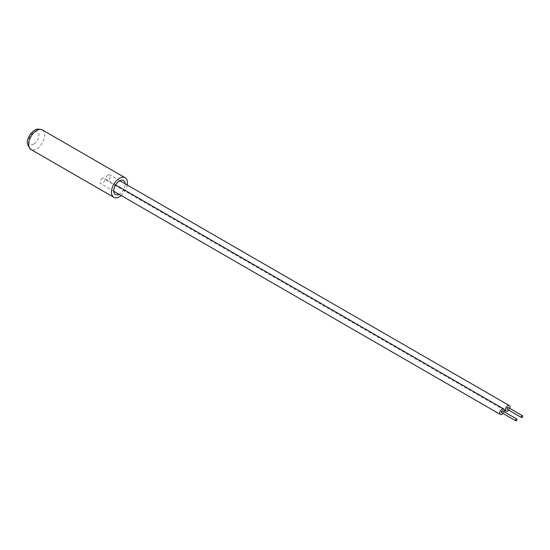 <?xml version="1.0" encoding="UTF-8"?>
<svg xmlns="http://www.w3.org/2000/svg" width="550" height="550" viewBox="0 0 550 550"><rect width="100%" height="100%" fill="white"/><g stroke="black" fill="none" stroke-linecap="round" stroke-linejoin="round"><path stroke-width="0.41" stroke-dasharray="2.75 2.06" d="M127.27 184.999A11.303 6.524 -60 0 1 121.186 195.539M119.467 194.116A8.071 4.661 -60 0 1 119.075 194.322A8.071 4.661 120 0 0 119.467 194.116A8.071 4.661 120 0 0 125.159 183.782A8.071 4.661 -60 0 1 119.467 194.116M507.217 409.255A1.011 0.584 120 0 0 507.719 409.207A1.011 0.584 120 0 0 508.379 408.313A1.011 0.584 120 0 0 508.228 407.509M108.047 174.996A3.231 1.863 120 0 0 105.937 177.843A3.231 1.863 120 0 0 106.432 180.428A3.231 1.863 120 0 0 108.047 180.269A3.231 1.863 120 0 0 110.158 177.423A3.231 1.863 120 0 0 109.663 174.831A3.231 1.863 120 0 0 108.047 174.996M508.75 410.142A3.231 1.863 120 0 0 509.761 408.396M501.504 412.555A1.011 0.584 120 0 0 502.013 412.5A1.011 0.584 120 0 0 502.672 411.613A1.011 0.584 120 0 0 502.514 410.802M102.334 178.289A3.231 1.863 120 0 0 100.224 181.136A3.231 1.863 120 0 0 100.719 183.728A3.231 1.863 120 0 0 102.334 183.562A3.231 1.863 120 0 0 104.445 180.716A3.231 1.863 120 0 0 103.95 178.131A3.231 1.863 120 0 0 102.334 178.289M503.044 413.435A3.231 1.863 120 0 0 504.047 411.689M42.329 129.931A11.303 6.524 -60 0 1 44.062 138.992A11.303 6.524 -60 0 1 36.678 148.954A11.303 6.524 -60 0 1 31.02 149.511M33.818 144.011A7.267 4.194 -60 0 1 28.682 141.041A7.267 4.194 -60 0 1 33.818 132.137A7.267 4.194 -60 0 1 38.961 135.108A7.267 4.194 -60 0 1 33.818 144.011M504.288 410.128L106.432 180.428M119.852 180.716L109.663 174.831M113.767 191.256L100.719 183.728M115.617 184.869L103.95 178.131"/><path stroke-width="0.82" d="M121.186 195.539A11.303 6.524 -60 0 1 119.467 196.749A11.303 6.524 -60 0 1 113.816 197.312A11.303 6.524 -60 0 1 112.083 188.251A11.303 6.524 -60 0 1 119.467 178.289A11.303 6.524 -60 0 1 125.118 177.732A11.303 6.524 -60 0 1 127.27 184.999M119.075 194.322A8.071 4.661 -60 0 1 113.761 190.589A8.071 4.661 -60 0 1 119.467 180.929A8.071 4.661 -60 0 1 125.159 183.782A8.071 4.661 120 0 0 119.467 180.929A8.071 4.661 120 0 0 113.761 190.589A8.071 4.661 120 0 0 119.075 194.322M521.998 415.8A1.011 0.584 120 0 0 521.338 416.687A1.011 0.584 120 0 0 521.489 417.498A1.011 0.584 120 0 0 521.998 417.45A1.011 0.584 120 0 0 522.658 416.556A1.011 0.584 120 0 0 522.5 415.745A1.011 0.584 120 0 0 521.998 415.8M522.5 415.745L508.228 407.509A1.011 0.584 120 0 0 507.719 407.557A1.011 0.584 120 0 0 507.059 408.444A1.011 0.584 120 0 0 507.217 409.255L521.489 417.498M509.761 408.396A3.231 1.863 120 0 0 509.334 405.584A3.231 1.863 120 0 0 507.719 405.742A3.231 1.863 120 0 0 505.608 408.588A3.231 1.863 120 0 0 506.103 411.18A3.231 1.863 120 0 0 507.719 411.022A3.231 1.863 120 0 0 508.75 410.142M516.285 419.093A1.011 0.584 120 0 0 515.625 419.987A1.011 0.584 120 0 0 515.783 420.791A1.011 0.584 120 0 0 516.285 420.743A1.011 0.584 120 0 0 516.945 419.856A1.011 0.584 120 0 0 516.794 419.045A1.011 0.584 120 0 0 516.285 419.093M516.794 419.045L502.514 410.802A1.011 0.584 120 0 0 502.013 410.857A1.011 0.584 120 0 0 501.353 411.744A1.011 0.584 120 0 0 501.504 412.555L515.783 420.791M504.047 411.689A3.231 1.863 120 0 0 503.628 408.884A3.231 1.863 120 0 0 502.013 409.042A3.231 1.863 120 0 0 499.902 411.888A3.231 1.863 120 0 0 500.397 414.473A3.231 1.863 120 0 0 502.013 414.315A3.231 1.863 120 0 0 503.044 413.435M113.816 197.312L31.02 149.511A11.303 6.524 -60 0 1 29.288 140.456A11.303 6.524 -60 0 1 36.678 130.494A11.303 6.524 -60 0 1 42.329 129.931L125.118 177.732M31.02 149.511C27.177 145.282 26.242 141.611 28.229 138.511C29.508 134.894 31.652 132.158 34.657 130.295C36.163 128.899 38.72 128.776 42.329 129.931M506.103 411.18L504.288 410.128M509.334 405.584L119.852 180.716M500.397 414.473L113.767 191.256M503.628 408.884L115.617 184.869"/></g></svg>
